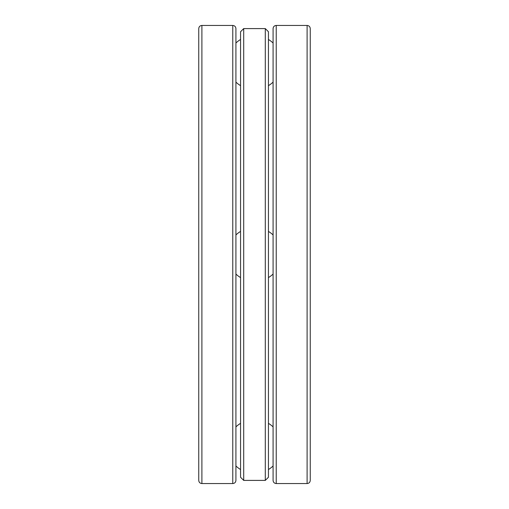 <?xml version="1.0" encoding="UTF-8"?>
<svg xmlns="http://www.w3.org/2000/svg" width="509" height="509" viewBox="0 0 509 509"><rect width="100%" height="100%" fill="white"/><g stroke="black" fill="none" stroke-linecap="round" stroke-linejoin="round"><path stroke-width="0.76" d="M201.895 483.55L232.772 483.55C234.681 483.365 235.731 482.316 235.915 480.407L235.915 28.593C235.731 26.684 234.681 25.635 232.772 25.45L201.895 25.45C199.986 25.635 198.936 26.684 198.752 28.593L198.752 480.407C198.936 482.316 199.986 483.365 201.895 483.55L201.895 25.45M276.228 483.55L307.105 483.55C309.014 483.365 310.064 482.316 310.248 480.407L310.248 28.593C310.064 26.684 309.014 25.635 307.105 25.45L276.228 25.45C274.319 25.635 273.269 26.684 273.085 28.593L273.085 480.407C273.269 482.316 274.319 483.365 276.228 483.55L276.228 25.45M240.56 231.41A26.971 26.971 0 0 0 235.915 234.954M235.915 274.046A26.971 26.971 0 0 0 240.56 277.59M243.709 480.407L243.709 28.593L240.56 31.743L240.56 477.257L243.709 480.407L265.291 480.407L265.291 28.593L243.709 28.593M265.291 480.407L268.44 477.257L268.44 31.743L265.291 28.593M232.772 483.55L232.772 25.45M307.105 483.55L307.105 25.45M268.44 277.59A26.971 26.971 0 0 0 273.085 274.046M273.085 234.954A26.971 26.971 0 0 0 268.44 231.41M235.915 82.108A26.971 26.971 0 0 0 240.56 85.652M268.44 85.652A26.971 26.971 0 0 0 273.085 82.108M273.085 43.017A26.971 26.971 0 0 0 268.44 39.473M240.56 39.473A26.971 26.971 0 0 0 235.915 43.017M235.915 465.983A26.971 26.971 0 0 0 240.56 469.527M268.44 469.527A26.971 26.971 0 0 0 273.085 465.983M273.085 426.892A26.971 26.971 0 0 0 268.44 423.348M240.56 423.348A26.971 26.971 0 0 0 235.915 426.892"/></g></svg>
